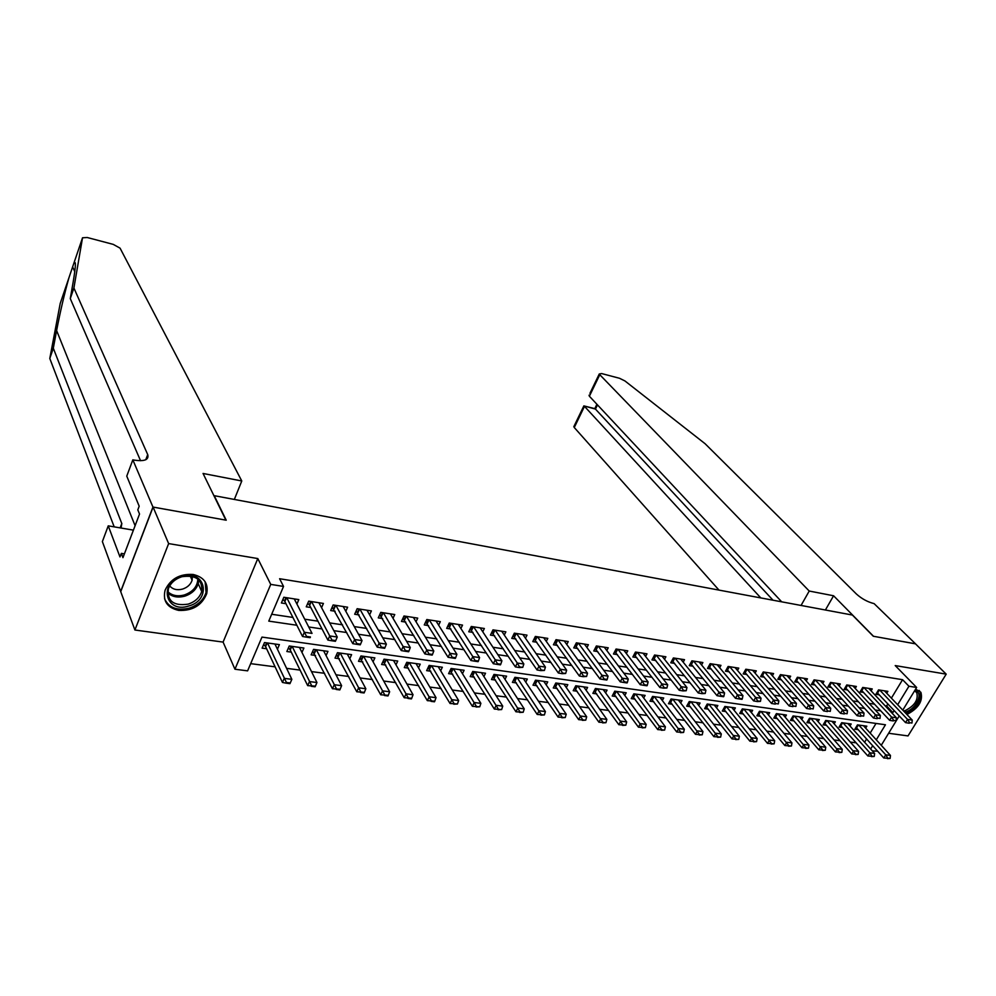 <?xml version="1.0" encoding="UTF-8"?>
<svg xmlns="http://www.w3.org/2000/svg" width="996" height="996" viewBox="0 0 996 996"><rect width="100%" height="100%" fill="white"/><g stroke="black" fill="none" stroke-linecap="round" stroke-linejoin="round"><path stroke-width="1.49" d="M178.72 610.411C192.502 610.996 201.839 605.419 206.72 593.691C208.625 583.532 204.093 577.12 193.1 574.455C179.753 573.646 170.416 578.913 165.087 590.242C162.647 601.011 167.179 607.734 178.72 610.411M906.933 714.493C918.549 708.343 923.205 700.947 920.902 692.307L915.623 689.145M876.281 739.816L885.456 724.764L261.973 637.091L247.606 670.856L234.944 669.225L270.738 584.391L283.536 586.432L268.771 621.118L296.845 625.239M152.948 507.064L225.868 520.136L203.047 473.461L241.779 480.981L120.068 248.153L113.245 244.381L87.287 237.521L82.531 237.77L73.903 288.006L147.782 454.761C148.952 459.816 144.432 461.596 134.211 460.115L132.829 459.841L152.948 507.064L120.665 591.487L134.908 630.007L223.092 642.096L234.944 669.225M888.619 733.268L908.028 735.92L946.2 674.143L895.217 665.577L916.644 687.464L902.787 710.123M877.663 751.183L872.372 750.909M250.681 663.647L275.108 666.834M286.587 668.341L300.082 670.109M311.511 671.603L324.609 673.308M336.001 674.802L348.725 676.471M360.066 677.952L372.417 679.558M383.721 681.04L395.723 682.609M406.966 684.078L418.619 685.609M429.824 687.066L441.141 688.547M452.296 690.016L463.289 691.448M474.395 692.905L485.077 694.299M496.133 695.743L506.503 697.1M517.509 698.545L527.581 699.852M538.55 701.296L548.323 702.566M559.242 703.998L568.741 705.243M579.61 706.662L588.835 707.87M599.654 709.289L608.606 710.459M619.388 711.866L628.078 712.999M638.81 714.406L647.251 715.502M657.933 716.908L666.125 717.979M676.757 719.361L684.713 720.407M695.308 721.789L703.014 722.797M713.559 724.179L721.054 725.163M731.55 726.532L738.82 727.478M749.278 728.848L756.325 729.769M766.733 731.139L773.581 732.035M783.939 733.38L790.575 734.251M800.896 735.608L807.333 736.442M817.604 737.787L823.841 738.609M834.075 739.941L840.126 740.738M850.31 742.07L856.174 742.829M120.79 591.5L153.085 507.076L168.635 543.592L134.908 630.007M153.085 507.076L226.229 520.198L214.24 495.684L852.402 615.055L873.28 636.245L915.436 643.802L946.2 674.143M296.908 604.024L298.812 599.604L283.835 597.264L281.395 602.991L285.952 603.688M321.571 607.672L323.426 603.439L308.71 601.148L306.245 606.813L310.764 607.498M345.799 611.283L347.616 607.199L333.15 604.946L330.672 610.56L335.142 611.245M369.603 614.831L371.384 610.909L357.166 608.693L354.676 614.246L359.108 614.93M393.009 618.317L394.752 614.544L380.771 612.366L378.268 617.869L382.651 618.541M416.029 621.765L417.722 618.118L403.99 615.989L401.463 621.429L405.808 622.102M438.651 625.164L440.307 621.641L426.798 619.537L424.271 624.94L428.566 625.6M460.887 628.501L462.518 625.102L449.233 623.035L446.694 628.376L450.951 629.036M482.761 631.788L484.367 628.501L471.295 626.472L468.743 631.775L472.963 632.41M504.287 635.037L505.856 631.85L492.995 629.846L490.443 635.099L494.614 635.747M525.452 638.237L526.996 635.137L514.347 633.17L511.782 638.374L515.903 639.009M546.281 641.374L547.788 638.386L535.35 636.444L532.773 641.611L536.856 642.233M566.774 644.487L568.255 641.573L556.017 639.669L553.427 644.773L557.486 645.396M586.943 647.537L588.399 644.711L576.36 642.831L573.758 647.898L577.78 648.521M606.801 650.55L608.232 647.798L596.38 645.956L593.778 650.973L597.749 651.583M626.347 653.513L627.754 650.836L616.076 649.019L613.474 653.999L617.408 654.609M645.582 656.439L646.977 653.837L635.473 652.044L632.858 656.974L636.768 657.584M664.531 659.315L665.888 656.775L654.571 655.019L651.957 659.912L655.829 660.51M683.181 662.153L684.526 659.676L673.383 657.945L670.756 662.801L674.591 663.386M701.558 664.955L702.877 662.539L691.909 660.834L689.269 665.639L693.079 666.224M719.66 667.706L720.967 665.353L710.148 663.672L707.509 668.453L711.281 669.026M737.488 670.433L738.771 668.129L728.113 666.473L725.486 671.204L729.209 671.777M755.043 673.109L756.313 670.868L745.817 669.225L743.178 673.931L746.875 674.491M772.361 675.749L773.606 673.557L763.26 671.951L760.62 676.608L764.293 677.168M789.405 678.363L790.65 676.209L780.453 674.628L777.801 679.247L781.449 679.807M806.212 680.928L807.432 678.824L797.385 677.268L794.746 681.849L798.344 682.397M822.783 683.455L823.991 681.401L814.081 679.857L811.429 684.414L815.014 684.962M839.118 685.958L840.3 683.941L830.54 682.422L827.888 686.941L831.436 687.477M855.215 688.423L856.386 686.456L846.762 684.949L844.11 689.431L847.621 689.967M871.089 690.851L872.247 688.921L862.748 687.439L860.096 691.884L863.594 692.419M865.649 728.126L866.831 726.171L857.469 724.876L854.867 729.197L858.253 729.657M849.999 725.997L851.194 724.005L841.707 722.685L839.105 727.043L842.516 727.503M834.138 723.831L835.345 721.801L825.721 720.469L823.132 724.851L826.568 725.325M818.04 721.639L819.272 719.573L809.511 718.216L806.922 722.635L810.383 723.108M801.73 719.423L802.963 717.307L793.077 715.937L790.475 720.394L793.974 720.867M785.172 717.17L786.429 715.016L776.394 713.622L773.805 718.116L777.328 718.589M768.389 714.891L769.659 712.688L759.475 711.269L756.885 715.8L760.446 716.286M751.345 712.588L752.64 710.322L742.306 708.891L739.717 713.447L743.315 713.945M734.064 710.235L735.372 707.919L724.889 706.463L722.299 711.069L725.922 711.567M716.522 707.857L717.855 705.492L707.21 704.01L704.633 708.654L708.281 709.152M698.719 705.454L700.076 703.027L689.269 701.52L686.692 706.201L690.377 706.699M680.654 703.002L682.023 700.512L671.067 698.993L668.49 703.711L672.213 704.222M662.315 700.524L663.71 697.972L652.579 696.428L650.015 701.184L653.762 701.694M643.702 698.009L645.109 695.395L633.817 693.826L631.252 698.619L635.037 699.142M624.791 695.457L626.223 692.768L614.756 691.174L612.204 696.017L616.026 696.54M605.605 692.867L607.062 690.116L595.409 688.497L592.857 693.365L596.716 693.901M586.109 690.253L587.59 687.402L575.763 685.771L573.21 690.689L577.107 691.212M566.313 687.589L567.807 684.663L555.805 682.995L553.266 687.95L557.187 688.497M546.194 684.887L547.725 681.874L535.524 680.181L532.997 685.186L536.956 685.721M525.764 682.135L527.32 679.048L514.92 677.317L512.405 682.372L516.414 682.92M504.997 679.359L506.591 676.16L493.991 674.417L491.476 679.509L495.522 680.056M483.907 676.533L485.525 673.234L472.714 671.466L470.212 676.595L474.295 677.156M462.455 673.67L464.111 670.271L451.101 668.465L448.598 673.645L452.732 674.205M440.668 670.769L442.349 667.245L429.114 665.415L426.637 670.644L430.807 671.204M418.507 667.818L420.225 664.17L406.779 662.303L404.301 667.581L408.522 668.167M395.985 664.818L397.74 661.058L384.058 659.153L381.605 664.481L385.85 665.067M373.064 661.792L374.87 657.883L360.95 655.953L358.51 661.319L362.805 661.917M349.77 658.705L351.6 654.646L337.457 652.691L335.03 658.107L339.375 658.705M326.065 655.592L327.945 651.372L313.553 649.367L311.138 654.845L315.533 655.443M301.962 652.417L303.88 648.023L289.238 645.993L286.848 651.521L291.28 652.131M864.615 742.269L866.632 738.945M870.168 733.106L876.032 723.432M277.423 649.205L279.403 644.624L264.5 642.557L262.122 648.147L266.604 648.757M891.383 698.146L902.575 679.695L279.602 578.726L283.536 586.432M271.696 614.258L292.899 617.433M304.714 619.188L317.936 621.155M329.713 622.911L342.537 624.828M354.265 626.584L366.715 628.439M378.393 630.182L390.469 631.974M402.098 633.717L413.813 635.46M425.404 637.191L436.758 638.884M448.312 640.602L459.318 642.246M470.822 643.964L481.504 645.557M492.97 647.263L503.329 648.807M514.745 650.513L524.78 652.007M536.159 653.7L545.895 655.156M557.225 656.837L566.662 658.256M577.941 659.937L587.092 661.294M598.335 662.975L607.211 664.295M618.404 665.963L626.994 667.245M638.15 668.914L646.479 670.159M657.584 671.814L665.664 673.01M676.72 674.666L684.538 675.823M695.557 677.467L703.139 678.6M714.107 680.243L721.453 681.339M732.371 682.957L739.48 684.028M750.374 685.646L757.246 686.667M768.09 688.286L774.751 689.282M785.545 690.888L791.994 691.859M802.751 693.453L808.989 694.386M819.696 695.98L825.734 696.889M836.403 698.47L842.243 699.341M852.862 700.923L858.502 701.769M869.085 703.35L874.55 704.16M885.071 705.728L886.639 705.965L887.884 703.911M886.739 693.253L887.884 691.361L878.522 689.904L875.87 694.312L879.331 694.835M223.092 642.096L257.802 558.557L168.635 543.592M257.802 558.557L270.738 584.391M902.575 679.695L908.937 686.232L916.644 687.464M870.666 749.004L872.695 745.68M899.226 715.925L881.261 745.294M891.308 712.364L892.877 712.588L894.134 710.522M897.657 704.732L908.937 686.232M308.723 626.982L322.019 628.924M333.847 630.655L346.745 632.547M358.523 634.278L371.035 636.108M382.775 637.826L394.902 639.606M406.592 641.324L418.357 643.043M430.011 644.748L441.415 646.429M453.018 648.122L464.074 649.753M475.64 651.446L486.359 653.015M497.875 654.696L508.271 656.227M519.738 657.908L529.822 659.377M541.239 661.058L551.025 662.489M562.391 664.158L571.866 665.54M583.195 667.208L592.383 668.553M603.663 670.208L612.577 671.516M623.807 673.159L632.435 674.417M643.628 676.06L651.994 677.292M663.137 678.923L671.242 680.106M682.335 681.737L690.191 682.883M701.246 684.501L708.841 685.622M719.847 687.228L727.217 688.311M738.173 689.917L745.307 690.963M756.225 692.569L763.135 693.577M774.004 695.171L780.69 696.154M791.509 697.735L797.983 698.682M808.764 700.263L815.027 701.184M825.759 702.753L831.809 703.637M842.504 705.205L848.368 706.064M859.013 707.633L864.677 708.455M875.272 710.011L880.75 710.808M886.639 705.965L892.877 712.588M909.585 722.698L911.95 723.046L909.585 722.698L907.53 719.398L905.551 722.623L876.978 692.457M884.423 690.813L912.249 720.083L907.53 719.398L879.742 690.091M911.95 723.046L912.249 720.083M905.551 722.623L909.248 723.245M856.012 727.292L883.801 757.993L885.743 754.831L890.461 755.429L863.445 725.698M887.436 758.653L890.125 758.417L883.801 757.993M858.776 725.051L885.743 754.831L887.76 758.118M890.461 755.429L890.125 758.417M914.963 690.216C923.74 692.407 916.967 708.38 905.874 711.928L904.829 712.277M903.633 711.02L905.339 710.522C914.751 705.654 918.549 699.715 916.731 692.693L914.627 690.763M905.912 713.41C917.478 707.322 922.122 699.976 919.831 691.361L919.134 690.427M181.919 576.385C205.487 568.803 212.198 599.816 188.742 606.004C165.535 613.86 157.941 582.772 181.919 576.385M188.169 604.136C195.154 601.783 199.673 597.588 201.702 591.549C202.686 579.66 196.075 574.717 181.857 576.734C175.084 578.962 170.59 582.971 168.386 588.773C167.042 601.111 173.628 606.24 188.169 604.136M169.706 585.885C172.744 589.408 177.027 590.479 182.567 589.084C187.472 587.441 190.659 584.503 192.104 580.257L192.377 576.398M164.564 598.733C168.822 607.797 177.051 610.934 189.24 608.158C197.943 605.219 203.545 599.978 206.048 592.458L205.126 581.714M801.058 605.444L809.225 591.039L599.779 374.708L589.383 396.221L781.698 601.833M915.486 643.852L873.504 636.282L833.577 595.77L809.225 591.039M589.943 393.308L599.268 373.986L601.596 373.55L619.512 378.281L624.953 380.958L705.118 443.743L856.386 593.99C861.689 598.77 867.603 601.982 874.115 603.626L915.498 643.814M825.398 610L833.577 595.77M760.807 597.924L584.49 406.356L574.269 427.521L574.119 426.089M718.988 590.093L574.269 427.521M599.268 373.986L599.779 374.708M773.008 600.202L595.446 409.082L583.868 405.882L583.569 406.493M594.737 408.621L595.446 409.082L597.488 404.874M589.034 395.188L589.383 396.221M73.903 288.006L70.28 298.601L73.169 282.03C75.957 265.322 76.107 259.296 73.617 263.99L68.961 277.71C64.479 293.509 60.358 311.126 56.61 330.56L53.311 348.214L121.798 523.51L121.089 528.042M53.311 348.214L49.8 358.485L114.191 526.859M140.548 460.725L70.28 298.601M68.961 277.71L60.221 303.419L49.8 358.485M132.829 459.841L126.766 476.138L139.191 506.205L137.809 509.865L139.527 514.036L122.956 557.673L121.325 553.378L119.981 556.938L108.24 525.851L102.376 541.587L120.665 591.487M241.779 480.981L234.334 499.444M133.402 530.133L108.24 525.851M124.4 553.876L121.325 553.378M893.686 720.432L896.089 720.768L893.686 720.432L891.619 717.108L889.64 720.345L861.229 690.004M868.761 688.373L896.412 717.792L891.619 717.108L864.018 687.638M896.089 720.768L896.412 717.792M889.64 720.345L893.35 720.967M877.551 718.116L879.991 718.465L877.551 718.116L875.484 714.767L873.504 718.041L845.243 687.514M852.875 685.908L880.352 715.477L875.484 714.767L848.057 685.148M879.991 718.465L880.352 715.477M873.504 718.041L877.227 718.664M861.191 715.775L863.657 716.136L861.191 715.775L859.112 712.401L857.133 715.701L829.033 684.987M836.765 683.393L864.055 713.124L859.112 712.401L831.884 682.634M863.657 716.136L864.055 713.124M857.133 715.701L860.868 716.323M844.583 713.397L847.098 713.759L844.583 713.397L842.504 710.011L840.524 713.323L812.587 682.422M820.418 680.853L847.509 710.733L842.504 710.011L815.463 680.081M847.098 713.759L847.509 710.733M840.524 713.323L844.259 713.958M840.263 725.1L867.902 755.989L869.844 752.814L874.637 753.424L847.795 723.532M871.55 756.649L874.264 756.425L867.902 755.989M843.052 722.872L869.844 752.814L871.874 756.126M874.637 753.424L874.264 756.425M824.29 722.884L851.767 753.96L853.709 750.76L858.577 751.382L831.909 721.328M855.427 754.632L858.178 754.395L851.767 753.96M827.103 720.656L855.751 754.097M858.577 751.382L858.178 754.395M808.092 720.631L835.407 751.905L837.35 748.681L842.28 749.303L815.811 719.087M839.068 752.578L841.857 752.341L835.407 751.905M810.931 718.415L839.391 752.042M842.28 749.303L841.857 752.341M791.671 718.353L818.812 749.826L820.741 746.564L825.746 747.212L799.477 716.821M822.472 750.486L825.298 750.262L818.812 749.826M794.534 716.136L822.796 749.951M825.746 747.212L825.298 750.262M827.738 710.995L830.278 711.356L827.738 710.995L825.647 707.571L823.667 710.92L795.904 679.82M803.834 678.264L830.726 708.305L825.647 707.571L798.817 677.479M830.278 711.356L830.726 708.305M823.667 710.92L827.402 711.555M775 716.024L801.967 747.71L803.897 744.423L808.976 745.07L782.906 714.518M805.627 748.382L808.491 748.145L801.967 747.71M777.888 713.821L805.951 747.834M808.976 745.07L808.491 748.145M810.632 708.542L813.209 708.915L810.632 708.542L808.54 705.106L806.561 708.48L778.984 677.18M787.014 675.649L813.695 705.84L808.54 705.106L781.922 674.852M813.209 708.915L813.695 705.84M806.561 708.48L810.296 709.102M758.093 713.684L784.873 745.556L786.803 742.257L791.957 742.904L766.111 712.19M788.546 746.228L791.447 746.004L784.873 745.556M761.019 711.48L788.869 745.68M791.957 742.904L791.447 746.004M793.264 706.064L795.891 706.438L793.264 706.064L791.173 702.591L789.193 705.99L761.816 674.504M769.945 672.985L796.402 703.35L791.173 702.591L764.779 672.176M795.891 706.438L796.402 703.35M789.193 705.99L792.941 706.625M740.949 711.293L767.518 743.377L769.447 740.053L774.689 740.713L749.054 709.824M771.203 744.062L774.141 743.825L767.518 743.377M743.9 709.102L771.527 743.502M774.689 740.713L774.141 743.825M775.647 703.537L778.312 703.923L775.647 703.537L773.531 700.051L771.564 703.475L744.385 671.79M752.627 670.283L778.847 700.811L773.531 700.051L747.374 669.474M778.312 703.923L778.847 700.811M771.564 703.475L775.311 704.11M723.544 708.866L749.913 741.173L751.843 737.812L757.147 738.484L731.761 707.421M753.599 741.846L756.574 741.622L749.913 741.173M726.52 706.699L753.922 741.285M757.147 738.484L756.574 741.622M757.744 700.972L757.421 701.558L760.446 701.371L757.744 700.972L755.628 697.461L753.661 700.923L726.694 669.026M735.048 667.557L761.031 698.233L755.628 697.461L729.719 666.722M760.446 701.371L761.031 698.233M753.661 700.923L757.421 701.558M705.878 706.401L732.035 738.92L733.965 735.534L739.356 736.218L714.207 704.981M735.72 739.605L738.746 739.381L732.035 738.92M708.891 704.247L736.044 739.044M739.356 736.218L738.746 739.381M739.58 698.383L739.256 698.955L741.995 699.354L742.319 698.769L739.58 698.383L737.451 694.835L735.484 698.321L708.741 666.224M717.207 664.768L742.941 695.631L737.451 694.835L711.804 663.934M742.319 698.769L742.941 695.631M735.484 698.321L739.256 698.955M687.962 703.911L713.883 736.642L715.813 733.23L721.291 733.928L696.391 702.516M717.581 737.326L720.643 737.102L713.883 736.642M691 701.769L717.904 736.754M721.291 733.928L720.643 737.102M721.129 695.743L720.793 696.328L723.582 696.727L723.918 696.142L721.129 695.743L719 692.17L717.033 695.681L690.514 663.373M699.092 661.954L724.565 692.967L719 692.17L693.602 661.095M723.918 696.142L724.565 692.967M717.033 695.681L720.793 696.328M669.773 701.371L695.457 734.326L697.387 730.89L702.939 731.587L678.313 700.001M699.155 735.011L702.255 734.787L695.457 734.326M672.835 699.242L699.478 734.438M702.939 731.587L702.255 734.787M702.379 693.054L702.056 693.652L705.218 693.465L702.379 693.054L700.25 689.456L698.283 693.004L672.014 660.485M680.704 659.091L705.903 690.278L700.25 689.456L675.139 658.219M705.218 693.465L705.903 690.278M698.283 693.004L702.056 693.652M651.309 698.794L676.745 731.985L678.674 728.512L684.314 729.221L659.962 697.449M680.455 732.67L683.592 732.446L676.745 731.985M654.397 696.677L680.766 732.085M684.314 729.221L683.592 732.446M683.343 690.328L683.019 690.925L686.219 690.738L683.343 690.328L681.202 686.705L679.247 690.29L653.227 657.547M662.041 656.177L686.954 687.539L681.202 686.705L656.376 655.293M686.219 690.738L686.954 687.539M679.247 690.29L683.019 690.925M632.56 696.179L657.746 729.595L659.663 726.096L665.39 726.819L641.337 694.872M661.456 730.28L664.643 730.056L657.746 729.595M635.685 694.088L661.767 729.695M665.39 726.819L664.643 730.056M664.008 687.564L663.672 688.161L666.922 687.987L664.008 687.564L661.854 683.916L659.9 687.526L634.141 654.559M643.08 653.227L667.693 684.762L661.854 683.916L637.328 652.33M666.922 687.987L667.693 684.762M659.9 687.526L663.672 688.161M613.524 693.527L638.448 727.167L640.353 723.631L646.18 724.378L622.413 692.245M642.159 727.864L645.383 727.64L638.448 727.167M616.686 691.448L642.47 727.267M646.18 724.378L645.383 727.64M644.35 684.75L644.026 685.36L646.989 685.783L647.325 685.173L644.35 684.75L642.196 681.077L640.254 684.713L614.769 651.533M623.82 650.226L648.122 681.936L642.196 681.077L617.993 649.317M647.325 685.173L648.122 681.936M640.254 684.713L644.026 685.36M594.189 690.826L618.84 724.702L620.745 721.141L626.658 721.901L603.203 689.581M622.55 725.399L625.824 725.175L618.84 724.702M597.388 688.771L622.861 724.802M626.658 721.901L625.824 725.175M624.38 681.899L624.056 682.509L627.069 682.945L627.405 682.322L624.38 681.899L622.226 678.189L620.271 681.862L595.085 648.446M604.273 647.176L628.252 679.06L622.226 678.189L598.347 646.255M627.405 682.322L628.252 679.06M620.271 681.862L624.056 682.509M574.567 688.074L598.92 722.2L600.825 718.614L606.838 719.373L583.706 686.867M602.63 722.897L605.954 722.673L598.92 722.2M577.792 686.045L602.954 722.299M606.838 719.373L605.954 722.673M604.086 678.998L603.763 679.608L606.825 680.044L607.162 679.434L604.086 678.998L601.92 675.251L599.978 678.961L575.078 645.321M584.403 644.088L608.046 676.147L601.92 675.251L578.377 643.142M607.162 679.434L608.046 676.147M599.978 678.961L603.763 679.608M554.623 685.285L578.676 719.66L580.581 716.037L586.681 716.809L563.885 684.115M582.386 720.357L585.76 720.133L578.676 719.66M557.885 683.281L582.71 719.747M586.681 716.809L585.76 720.133M583.457 676.035L583.133 676.67L586.582 676.483L583.457 676.035L581.291 672.275L579.348 676.023L554.772 642.134M564.222 640.938L587.515 673.172L581.291 672.275L558.109 639.992M586.582 676.483L587.515 673.172M579.348 676.023L583.133 676.67M534.366 682.459L558.109 717.083L560.001 713.422L566.214 714.207L543.766 681.326M561.819 717.78L565.242 717.556L558.109 717.083M537.666 680.48L562.142 717.17M566.214 714.207L565.242 717.556M562.491 673.035L562.167 673.67L565.666 673.495L562.491 673.035L560.312 669.25L558.383 673.022L534.13 638.897M543.716 637.751L566.637 670.159L560.312 669.25L537.491 636.78M565.666 673.495L566.637 670.159M558.383 673.022L562.167 673.67M513.799 679.583L537.205 714.456L539.097 710.758L545.397 711.567L523.323 678.488M540.915 715.153L544.389 714.929L537.205 714.456M517.123 677.629L541.239 714.53M545.397 711.567L544.389 714.929M541.177 669.984L540.853 670.619L544.389 670.445L541.177 669.984L538.985 666.162L537.068 669.972L513.152 635.61M522.875 634.502L545.422 667.096L538.985 666.162L516.563 633.518M544.389 670.445L545.422 667.096M537.068 669.972L540.853 670.619M492.883 676.645L515.953 711.779L517.833 708.056L524.245 708.878L502.557 675.599M519.675 712.489L523.199 712.265L515.953 711.779M496.257 674.728L519.987 711.866M524.245 708.878L523.199 712.265M519.489 666.884L519.177 667.532L522.763 667.357L519.489 666.884L517.298 663.037L515.38 666.884L491.825 632.261M501.698 631.203L523.846 663.983L517.298 663.037L495.273 630.207M522.763 667.357L523.846 663.983M515.38 666.884L519.177 667.532M471.643 673.67L494.352 709.065L496.22 705.317L502.743 706.139L481.442 672.673M498.062 709.775L501.648 709.563L494.352 709.065M475.042 671.79L498.374 709.152M502.743 706.139L501.648 709.563M497.44 663.734L497.129 664.382L500.453 664.855L500.776 664.208L497.44 663.734L495.249 659.85L493.344 663.734L470.149 628.862M480.172 627.854L501.909 660.809L495.249 659.85L473.635 626.833M500.776 664.208L501.909 660.809M493.344 663.734L497.129 664.382M450.043 670.644L472.39 706.313L474.258 702.516L480.881 703.363L459.99 669.698M476.1 707.011L479.736 706.799L472.39 706.313M453.491 668.789L476.412 706.388M480.881 703.363L479.736 706.799M475.017 660.522L474.706 661.182L478.092 661.668L478.404 661.008L475.017 660.522L472.814 656.613L470.921 660.522L448.113 625.401M458.285 624.442L479.586 657.584L472.814 656.613L451.636 623.409M478.404 661.008L479.586 657.584M470.921 660.522L474.706 661.182M428.093 667.569L450.055 703.5L451.91 699.678L458.646 700.537L438.19 666.673M453.765 704.209L457.45 703.998L450.055 703.5M431.579 665.751L454.076 703.574M458.646 700.537L457.45 703.998M452.209 657.26L451.885 657.92L455.334 658.418L455.658 657.758L452.209 657.26L449.993 653.314L448.1 657.273L425.703 621.878M436.024 620.969L456.89 654.31L449.993 653.314L429.276 619.923M455.658 657.758L456.89 654.31M448.1 657.273L451.885 657.92M405.783 664.432L427.334 700.649L429.176 696.789L436.036 697.661L416.029 663.597M431.044 701.358L434.48 701.794L434.779 701.147L427.334 700.649M409.306 662.664L431.355 700.711M436.036 697.661L434.779 701.147M429.002 653.936L428.678 654.609L432.189 655.107L432.501 654.447L429.002 653.936L426.786 649.952L424.894 653.949L402.919 618.292M413.402 617.445L433.795 650.973L426.786 649.952L406.53 616.375M432.501 654.447L433.795 650.973M424.894 653.949L428.678 654.609M383.099 661.244L404.227 697.748L406.069 693.851L413.041 694.735L393.495 660.46M407.937 698.457L411.423 698.893L411.734 698.246L404.227 697.748M386.66 659.514L408.236 697.81M413.041 694.735L411.734 698.246M405.372 650.562L405.061 651.235L408.634 651.745L408.945 651.073L405.372 650.562L403.156 646.541L401.288 650.575L379.737 614.644M390.382 613.86L410.29 647.574L403.156 646.541L383.398 612.777M408.945 651.073L410.29 647.574M401.288 650.575L405.061 651.235M360.029 657.995L380.721 694.797L382.551 690.863L389.648 691.759L370.574 657.285M384.419 695.507L387.967 695.955L388.278 695.295L380.721 694.797M363.627 656.314L384.73 694.847M389.648 691.759L388.278 695.295M381.344 647.126L381.032 647.798L384.655 648.321L384.966 647.637L381.344 647.126L379.115 643.067L377.247 647.151L356.17 610.934M366.976 610.212L386.373 644.126L379.115 643.067L359.867 609.116M384.966 647.637L386.373 644.126M377.247 647.151L381.032 647.798M336.561 654.696L356.792 691.784L358.61 687.813L365.843 688.734L347.28 654.048M360.49 692.506L364.113 692.955L364.411 692.295L356.792 691.784M340.209 653.065L360.801 691.847M365.843 688.734L364.411 692.295M356.867 643.615L356.556 644.3L360.253 644.835L360.564 644.151L356.867 643.615L354.638 639.532L352.783 643.653L332.178 607.149M343.159 606.502L362.034 640.602L354.638 639.532L335.926 605.381M360.564 644.151L362.034 640.602M352.783 643.653L356.556 644.3M312.694 651.334L332.452 688.734L334.258 684.725L341.616 685.659L323.575 650.762M336.15 689.444L339.823 689.917L340.134 689.244L332.452 688.734M316.379 649.765L336.449 688.784M341.616 685.659L340.134 689.244M331.954 640.055L331.656 640.752L335.415 641.287L335.727 640.59L331.954 640.055L329.726 635.934L327.883 640.092L309.644 605.356L307.776 603.302M318.919 602.729L337.246 637.029L329.726 635.934L311.574 601.584M335.727 640.59L337.246 637.029M327.883 640.092L331.656 640.752M288.417 647.898L290.234 649.99L307.677 685.622L309.47 681.563L316.952 682.521L299.46 647.412M311.362 686.344L315.11 686.804L315.408 686.132L307.677 685.622M292.152 646.392L311.661 685.659M316.952 682.521L315.408 686.132M306.594 636.432L306.282 637.129L310.117 637.677L310.428 636.979L306.594 636.432L304.353 632.273L302.523 636.469L284.868 601.534L282.939 599.38M294.268 598.895L312.022 633.381L304.353 632.273L286.773 597.725M310.428 636.979L310.117 637.677M302.523 636.469L306.282 637.129M263.703 644.412L265.596 646.603L282.453 682.447L284.234 678.363L291.853 679.334L274.933 644.001M290.247 682.97L291.853 679.334L289.948 683.654L290.247 682.97L286.437 682.484L286.138 683.169L289.948 683.654M267.488 642.968L286.437 682.484M286.138 683.169L282.453 682.447M878.746 689.929L877.14 692.593M879.381 690.029L877.588 693.004M856.61 727.839L858.328 724.988M856.174 727.429L857.693 724.901M198.752 579.834L198.241 583.644C196.224 589.644 191.742 593.815 184.795 596.143C177.811 597.986 172.109 596.878 167.702 592.844M167.764 591.661C172.022 595.633 177.562 596.729 184.385 594.948C192.95 591.836 197.432 586.532 197.855 579.05M56.61 330.56L135.095 525.689M121.798 523.51L120.155 527.88M145.777 459.716L147.707 454.574M82.531 237.77L73.617 263.99M863.009 687.489L861.416 690.166M863.644 687.589L861.864 690.577M847.061 684.999L845.467 687.701M847.696 685.099L845.915 688.112M830.888 682.484L829.282 685.198M831.523 682.571L829.73 685.609M814.479 679.919L812.873 682.658M815.102 680.019L813.321 683.082M840.898 725.686L842.604 722.81M840.45 725.262L841.969 722.723M824.949 723.494L826.668 720.594M824.514 723.071L826.033 720.506M808.777 721.266L810.495 718.353M808.341 720.843L809.86 718.265M792.38 719.012L794.098 716.074M791.945 718.589L793.463 715.987M797.821 677.33L796.227 680.094M798.456 677.429L796.676 680.517M775.747 716.722L777.465 713.771M775.324 716.298L776.83 713.684M780.939 674.703L779.345 677.479M781.561 674.79L779.781 677.903M758.877 714.406L760.583 711.418M758.442 713.983L759.96 711.331M763.795 672.026L762.201 674.84M764.418 672.126L762.637 675.263M741.759 712.053L743.464 709.052M741.335 711.617L742.842 708.965M746.402 669.324L744.809 672.151M747.025 669.412L745.245 672.574M724.391 709.662L726.096 706.637M723.968 709.239L725.474 706.55M728.748 666.573L727.167 669.424M729.371 666.673L727.59 669.847M706.762 707.247L708.467 704.184M706.338 706.811L707.845 704.097M710.833 663.784L709.252 666.66M711.455 663.871L709.675 667.083M688.871 704.782L690.577 701.707M688.46 704.346L689.967 701.62M692.643 660.946L691.062 663.846M693.266 661.045L691.485 664.282M670.719 702.292L672.425 699.18M670.308 701.844L671.802 699.105M674.18 658.07L672.599 660.995M674.79 658.169L673.022 661.431M652.293 699.752L653.986 696.627M651.882 699.317L653.376 696.54M655.43 655.144L653.849 658.095M656.04 655.244L654.272 658.543M633.581 697.188L635.274 694.025M633.17 696.739L634.664 693.938M636.394 652.181L634.813 655.156M636.992 652.28L635.236 655.605M614.594 694.573L616.275 691.386M614.183 694.125L615.677 691.311M617.059 649.168L615.478 652.168M617.657 649.268L615.902 652.617M595.297 691.921L596.99 688.709M594.898 691.473L596.38 688.634M597.413 646.118L595.845 649.143M598.011 646.205L596.255 649.591M575.713 689.232L577.394 685.995M575.315 688.771L576.796 685.908M577.456 643.005L575.9 646.055M578.054 643.092L576.311 646.504M555.818 686.493L557.499 683.231M555.419 686.045L556.901 683.144M557.187 639.843L555.631 642.93M557.785 639.942L556.042 643.379M535.611 683.717L537.28 680.43M535.213 683.256L536.695 680.343M536.595 636.643L535.039 639.743M537.18 636.73L535.437 640.204M515.081 680.903L516.737 677.579M514.683 680.43L516.152 677.492M515.654 633.381L514.11 636.519M516.239 633.468L514.509 636.967M494.215 678.027L495.871 674.678M493.829 677.566L495.298 674.591M494.39 630.07L492.846 633.232M494.962 630.157L493.232 633.693M473.025 675.114L474.669 671.727M472.639 674.653L474.096 671.653M472.751 626.696L471.22 629.883M473.337 626.783L471.618 630.356M451.474 672.151L453.118 668.739M451.088 671.69L452.545 668.665M450.765 623.272L449.233 626.496M451.337 623.359L449.632 626.957M429.575 669.15L431.218 665.702M429.201 668.677L430.646 665.627M428.417 619.786L426.886 623.035M428.977 619.873L427.272 623.508M407.314 666.087L408.945 662.614M406.941 665.614L408.385 662.527M405.683 616.25L404.164 619.537M406.244 616.337L404.55 619.998M384.68 662.975L386.299 659.464M384.319 662.489L385.751 659.389M382.564 612.64L381.045 615.964M383.111 612.727L381.431 616.437M361.673 659.813L363.279 656.264M361.299 659.327L362.731 656.19M359.046 608.979L357.539 612.328M359.581 609.066L357.913 612.801M338.267 656.601L339.86 653.015M337.905 656.103L339.325 652.94M335.117 605.257L333.623 608.631M335.652 605.344L333.984 609.116M314.45 653.326L316.043 649.716M314.101 652.828L315.508 649.641M310.764 601.46L309.283 604.871M311.3 601.547L309.644 605.356M290.234 649.99L291.816 646.354M289.886 649.504L291.293 646.28M285.989 597.6L284.507 601.049M286.512 597.687L284.868 601.534M265.596 646.603L267.165 642.93M265.247 646.105L266.642 642.856M914.714 690.626L916.731 692.693M192.104 580.257L190.261 575.999M198.69 579.772L198.241 583.644L201.702 591.549M573.796 426.749L583.868 405.882M594.936 408.659L583.992 405.932M596.915 404.264L594.799 408.621M72.833 267.376L74.787 271.696M145.964 459.629L147.782 454.761M121.873 523.709L120.292 527.905"/></g></svg>
